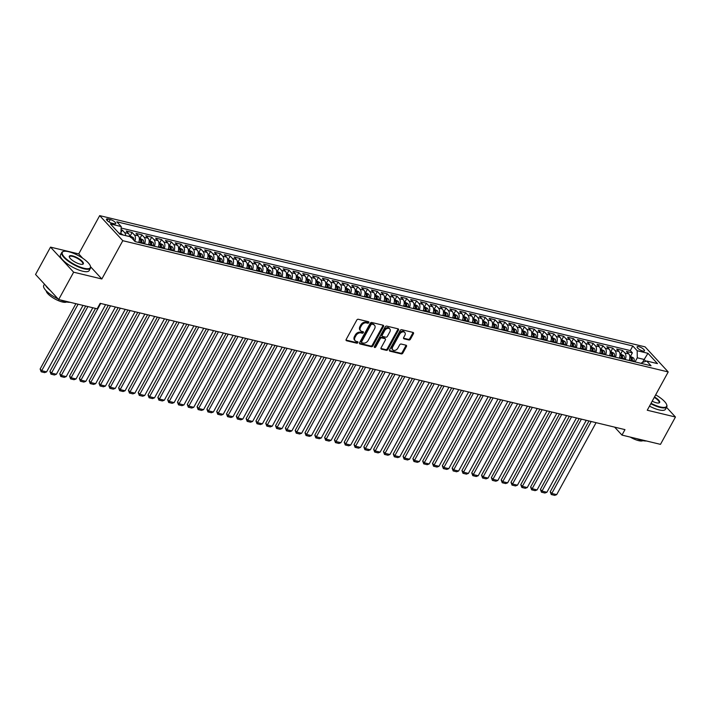 <?xml version="1.0" encoding="UTF-8"?>
<svg xmlns="http://www.w3.org/2000/svg" width="711" height="711" viewBox="0 0 711 711"><rect width="100%" height="100%" fill="white"/><g stroke="black" fill="none" stroke-linecap="round" stroke-linejoin="round"><path stroke-width="1.07" d="M368.805 322.643A0.898 0.64 137.3 0 0 368.547 321.728L358.317 319.266A1.28 0.915 137.3 0 0 356.762 320.11L346.186 339.431A1.28 0.915 137.3 0 0 346.559 340.738L356.789 343.2A0.898 0.64 137.3 0 0 357.615 341.698L356.291 341.378A4.106 2.915 137.3 0 1 355.153 340.729A4.106 2.915 137.3 0 1 355.091 337.201L355.971 335.592A4.106 2.915 137.3 0 1 360.93 332.899L362.255 333.21A0.898 0.64 137.3 0 0 363.081 331.708L361.757 331.388A4.106 2.915 137.3 0 1 360.619 330.739A4.106 2.915 137.3 0 1 360.557 327.211L361.437 325.602A4.106 2.915 137.3 0 1 366.396 322.91L367.72 323.229A0.898 0.64 137.3 0 0 368.805 322.643M360.619 330.739L359.988 330.064A4.106 2.915 137.3 0 1 359.935 326.536L360.815 324.927A4.106 2.915 137.3 0 1 365.774 322.234L367.098 322.554A0.898 0.64 137.3 0 0 368.289 321.665M346.017 340.08L356.167 342.524A0.898 0.64 137.3 0 0 357.357 341.635M355.153 340.729L354.522 340.045A4.106 2.915 137.3 0 1 354.46 336.525L355.349 334.908A4.106 2.915 137.3 0 1 360.308 332.215L361.632 332.535A0.898 0.64 137.3 0 0 362.823 331.646M638.798 346.675A4.186 1.262 28.7 0 0 637.127 346.835A4.186 1.262 28.7 0 0 638.754 349.039A4.186 1.262 28.7 0 0 642.797 351.012A4.186 1.262 28.7 0 0 644.477 350.852A4.186 1.262 28.7 0 0 642.851 348.648A4.186 1.262 28.7 0 0 638.798 346.675M408.914 340.009A1.28 0.915 137.3 0 0 410.46 339.165L413.429 333.743A1.28 0.915 137.3 0 0 413.055 332.437L401.697 329.7A1.28 0.915 137.3 0 0 400.142 330.544L389.566 349.865A1.28 0.915 137.3 0 0 389.939 351.172L401.297 353.909A1.28 0.915 137.3 0 0 402.853 353.065L406.434 346.515A1.28 0.915 137.3 0 0 406.061 345.208L401.2 344.044A1.28 0.915 137.3 0 0 399.644 344.888L397.867 348.132A3.431 2.435 137.3 0 1 392.765 349.839A3.431 2.435 137.3 0 1 392.721 346.888L399.68 334.17A3.431 2.435 137.3 0 1 404.781 332.464A3.431 2.435 137.3 0 1 404.835 335.405L403.67 337.529A1.28 0.915 137.3 0 0 404.052 338.836L408.914 340.009L408.283 339.325A1.28 0.915 137.3 0 0 409.838 338.489L412.807 333.068A1.28 0.915 137.3 0 0 412.967 332.419M647.25 410.229L675.45 417.01L660.483 444.357L621.974 435.096L624.969 429.622L100.171 303.339L97.176 308.805L58.666 299.544L73.642 272.197L101.842 278.979L122.799 240.7L668.207 371.942L647.25 410.229M383.487 326.536A1.28 0.915 137.3 0 0 383.113 325.229L371.746 322.492A1.28 0.915 137.3 0 0 370.2 323.336L359.615 342.666A1.28 0.915 137.3 0 0 359.988 343.973L371.355 346.701A1.28 0.915 137.3 0 0 372.902 345.857L383.487 326.536L382.856 325.86A1.28 0.915 137.3 0 0 383.025 325.211M386.722 326.1L398.08 328.829A1.28 0.915 137.3 0 1 398.453 330.135L387.877 349.465A1.28 0.915 137.3 0 1 386.322 350.31L381.46 349.137A1.28 0.915 137.3 0 1 381.087 347.83L385.38 339.991A1.28 0.915 137.3 0 0 385.007 338.685L381.78 337.912A1.28 0.915 137.3 0 0 380.225 338.756L375.764 346.915A0.898 0.64 137.3 0 1 374.413 346.586L385.166 326.944A1.28 0.915 137.3 0 1 386.722 326.1M630.541 356.211L632.39 352.834L626.498 351.421L628.782 353.891L624.862 352.949A5.235 3.333 103.5 0 1 625.209 359.544M620.73 353.856L622.578 350.479L616.695 349.057L618.97 351.536L615.051 350.585A5.235 3.333 103.5 0 1 615.397 357.18M610.918 351.492L612.766 348.114L606.883 346.701L609.167 349.172L605.239 348.23A5.235 3.333 103.5 0 1 605.594 354.816M601.115 349.128L602.964 345.759L597.071 344.337L599.355 346.808L595.427 345.866A5.235 3.333 103.5 0 1 595.782 352.46M591.303 346.772L593.152 343.395L587.268 341.982L589.543 344.453L585.624 343.511A5.235 3.333 103.5 0 1 585.971 350.096M581.491 344.408L583.34 341.031L577.456 339.618L579.732 342.089L575.812 341.147A5.235 3.333 103.5 0 1 576.159 347.741M571.68 342.053L573.528 338.676L567.645 337.254L569.929 339.734L566 338.783A5.235 3.333 103.5 0 1 566.356 345.377M561.877 339.689L563.725 336.312L557.833 334.899L560.117 337.37L556.198 336.427A5.235 3.333 103.5 0 1 556.544 343.013M552.065 337.325L553.913 333.957L548.03 332.535L550.305 335.005L546.386 334.063A5.235 3.333 103.5 0 1 546.732 340.658M542.253 334.97L544.102 331.593L538.218 330.18L540.502 332.65L536.574 331.708A5.235 3.333 103.5 0 1 536.929 338.294M532.441 332.606L534.29 329.229L528.406 327.815L530.69 330.286L526.762 329.344A5.235 3.333 103.5 0 1 527.118 335.939M522.638 330.251L524.487 326.873L518.595 325.451L520.879 327.931L516.959 326.98A5.235 3.333 103.5 0 1 517.306 333.575M512.827 327.887L514.675 324.509L508.792 323.096L511.067 325.567L507.147 324.625A5.235 3.333 103.5 0 1 507.494 331.21M503.015 325.522L504.863 322.154L498.98 320.732L501.264 323.203L497.336 322.261A5.235 3.333 103.5 0 1 497.691 328.855M493.212 323.167L495.052 319.79L489.168 318.377L491.452 320.848L487.524 319.906A5.235 3.333 103.5 0 1 487.879 326.491M483.4 320.803L485.249 317.426L479.356 316.013L481.64 318.484L477.721 317.541A5.235 3.333 103.5 0 1 478.068 324.136M473.588 318.448L475.437 315.071L469.553 313.649L471.828 316.128L467.909 315.177A5.235 3.333 103.5 0 1 468.256 321.772M463.776 316.084L465.625 312.707L459.741 311.294L462.026 313.764L458.097 312.822A5.235 3.333 103.5 0 1 458.453 319.408M453.974 313.72L455.822 310.351L449.93 308.93L452.214 311.4L448.286 310.458A5.235 3.333 103.5 0 1 448.641 317.053M444.162 311.365L446.01 307.987L440.127 306.574L442.402 309.045L438.483 308.103A5.235 3.333 103.5 0 1 438.829 314.689M434.35 309.001L436.199 305.623L430.315 304.21L432.59 306.681L428.671 305.739A5.235 3.333 103.5 0 1 429.017 312.333M424.538 306.645L426.387 303.268L420.503 301.846L422.787 304.326L418.859 303.375A5.235 3.333 103.5 0 1 419.214 309.969M414.735 304.281L416.584 300.904L410.691 299.491L412.975 301.962L409.056 301.02A5.235 3.333 103.5 0 1 409.403 307.605M404.923 301.917L406.772 298.549L400.888 297.127L403.164 299.598L399.244 298.656A5.235 3.333 103.5 0 1 399.591 305.25M395.112 299.562L396.96 296.185L391.077 294.772L393.361 297.242L389.432 296.3A5.235 3.333 103.5 0 1 389.788 302.886M385.3 297.198L387.148 293.821L381.265 292.408L383.549 294.878L379.621 293.936A5.235 3.333 103.5 0 1 379.976 300.531M375.497 294.843L377.345 291.466L371.453 290.044L373.737 292.523L369.818 291.572A5.235 3.333 103.5 0 1 370.164 298.167M365.685 292.479L367.534 289.101L361.65 287.688L363.925 290.159L360.006 289.217A5.235 3.333 103.5 0 1 360.353 295.803M355.873 290.115L357.722 286.746L351.838 285.324L354.122 287.795L350.194 286.853A5.235 3.333 103.5 0 1 350.55 293.447M346.07 287.759L347.91 284.382L342.027 282.969L344.311 285.44L340.382 284.498A5.235 3.333 103.5 0 1 340.738 291.083M336.259 285.395L338.107 282.018L332.215 280.605L334.499 283.076L330.579 282.134A5.235 3.333 103.5 0 1 330.926 288.728M326.447 283.04L328.295 279.663L322.412 278.241L324.687 280.721L320.768 279.77A5.235 3.333 103.5 0 1 321.114 286.364M316.635 280.676L318.484 277.299L312.6 275.886L314.884 278.356L310.956 277.414A5.235 3.333 103.5 0 1 311.311 284M306.832 278.312L308.681 274.944L302.788 273.522L305.072 275.992L301.144 275.05A5.235 3.333 103.5 0 1 301.5 281.645M297.02 275.957L298.869 272.58L292.985 271.167L295.261 273.637L291.341 272.695A5.235 3.333 103.5 0 1 291.688 279.281M287.208 273.593L289.057 270.216L283.174 268.802L285.449 271.273L281.529 270.331A5.235 3.333 103.5 0 1 281.876 276.926M277.397 271.238L279.245 267.86L273.362 266.438L275.646 268.918L271.718 267.967A5.235 3.333 103.5 0 1 272.073 274.562M267.594 268.874L269.442 265.496L263.55 264.083L265.834 266.554L261.915 265.612A5.235 3.333 103.5 0 1 262.261 272.197M257.782 266.509L259.631 263.141L253.747 261.719L256.022 264.19L252.103 263.248A5.235 3.333 103.5 0 1 252.449 269.842M247.97 264.154L249.819 260.777L243.935 259.364L246.219 261.835L242.291 260.893A5.235 3.333 103.5 0 1 242.647 267.478M238.158 261.79L240.007 258.413L234.123 257L236.407 259.471L232.479 258.528A5.235 3.333 103.5 0 1 232.835 265.123M228.355 259.435L230.204 256.058L224.312 254.636L226.596 257.115L222.676 256.164A5.235 3.333 103.5 0 1 223.023 262.759M218.544 257.071L220.392 253.694L214.509 252.281L216.784 254.751L212.865 253.809A5.235 3.333 103.5 0 1 213.211 260.395M208.732 254.707L210.58 251.339L204.697 249.917L206.981 252.387L203.053 251.445A5.235 3.333 103.5 0 1 203.408 258.04M198.929 252.352L200.769 248.974L194.885 247.561L197.169 250.032L193.241 249.09A5.235 3.333 103.5 0 1 193.596 255.676M189.117 249.988L190.966 246.61L185.073 245.197L187.357 247.668L183.438 246.726A5.235 3.333 103.5 0 1 183.785 253.32M179.305 247.632L181.154 244.255L175.27 242.833L177.546 245.313L173.626 244.362A5.235 3.333 103.5 0 1 173.973 250.956M169.494 245.268L171.342 241.891L165.459 240.478L167.743 242.949L163.814 242.007A5.235 3.333 103.5 0 1 164.17 248.592M159.691 242.904L161.539 239.536L155.647 238.114L157.931 240.585L154.003 239.643A5.235 3.333 103.5 0 1 154.358 246.237M149.879 240.549L151.727 237.172L145.844 235.759L148.119 238.229L144.2 237.287A5.235 3.333 103.5 0 1 144.546 243.873M140.067 238.185L141.916 234.808L136.032 233.395L138.307 235.865L134.388 234.923A5.235 3.333 103.5 0 1 134.823 241.322M130.255 235.83L132.104 232.453L126.22 231.031L128.504 233.51A5.235 3.333 103.5 0 1 129.562 236.576M111.947 223.218L114.107 223.734A4.053 1.226 28.7 0 0 115.724 223.583A4.053 1.226 28.7 0 0 114.16 221.45A4.053 1.226 28.7 0 0 110.232 219.539L108.072 219.015A4.053 1.226 28.7 0 0 106.454 219.166A4.053 1.226 28.7 0 0 108.028 221.308A4.053 1.226 28.7 0 0 111.947 223.218M122.799 240.7L99.682 215.629L645.09 346.87L668.207 371.942M632.39 352.834L630.293 350.567L632.808 345.973L116.835 221.805L121.208 226.551L120.852 234.479M632.808 345.973L637.18 350.719L647.97 353.314L657.471 363.614L646.681 361.019L651.054 365.756L135.081 241.598L130.708 236.852L119.919 234.257L110.418 223.956L121.208 226.551M121.288 231.937L122.301 230.088L124.576 232.559A5.235 3.333 103.5 0 1 125.643 235.634M132.104 232.453L134.388 234.923M141.916 234.808L144.2 237.287M151.727 237.172L154.003 239.643M161.539 239.536L163.814 242.007M171.342 241.891L173.626 244.362M181.154 244.255L183.438 246.726M190.966 246.61L193.241 249.09M200.769 248.974L203.053 251.445M210.58 251.339L212.865 253.809M220.392 253.694L222.676 256.164M230.204 256.058L232.479 258.528M240.007 258.413L242.291 260.893M249.819 260.777L252.103 263.248M259.631 263.141L261.915 265.612M269.442 265.496L271.718 267.967M279.245 267.86L281.529 270.331M289.057 270.216L291.341 272.695M298.869 272.58L301.144 275.05M308.681 274.944L310.956 277.414M318.484 277.299L320.768 279.77M328.295 279.663L330.579 282.134M338.107 282.018L340.382 284.498M347.91 284.382L350.194 286.853M357.722 286.746L360.006 289.217M367.534 289.101L369.818 291.572M377.345 291.466L379.621 293.936M387.148 293.821L389.432 296.3M396.96 296.185L399.244 298.656M406.772 298.549L409.056 301.02M416.584 300.904L418.859 303.375M426.387 303.268L428.671 305.739M436.199 305.623L438.483 308.103M446.01 307.987L448.286 310.458M455.822 310.351L458.097 312.822M465.625 312.707L467.909 315.177M475.437 315.071L477.721 317.541M485.249 317.426L487.524 319.906M495.052 319.79L497.336 322.261M504.863 322.154L507.147 324.625M514.675 324.509L516.959 326.98M524.487 326.873L526.762 329.344M534.29 329.229L536.574 331.708M544.102 331.593L546.386 334.063M553.913 333.957L556.198 336.427M563.725 336.312L566 338.783M573.528 338.676L575.812 341.147M583.34 341.031L585.624 343.511M593.152 343.395L595.427 345.866M602.964 345.759L605.239 348.23M612.766 348.114L615.051 350.585M622.578 350.479L624.862 352.949M630.293 350.567L121.226 228.062M122.301 230.088L121.252 229.84M642.522 362.432L644.157 359.455L637.287 357.802L635.039 361.908M121.314 233.635L118.781 233.03M82.716 258.244L78.725 253.907L50.517 247.126L73.642 272.197M50.517 247.126L35.55 274.464L58.666 299.544M675.45 417.01L666.536 407.341M78.725 253.907L99.682 215.629M614.642 427.142L621.974 435.096M645.855 361.295L644.157 359.455L647.97 353.314M641.375 363.428L641.784 362.681L646.681 361.019M138.663 242.46A5.235 3.333 -76.5 0 0 138.307 235.865M148.475 244.815A5.235 3.333 -76.5 0 0 148.119 238.229M158.277 247.179A5.235 3.333 -76.5 0 0 157.931 240.585M168.089 249.543A5.235 3.333 -76.5 0 0 167.743 242.949M177.901 251.898A5.235 3.333 -76.5 0 0 177.546 245.313M187.713 254.262A5.235 3.333 -76.5 0 0 187.357 247.668M197.516 256.618A5.235 3.333 -76.5 0 0 197.169 250.032M207.328 258.982A5.235 3.333 -76.5 0 0 206.981 252.387M217.139 261.346A5.235 3.333 -76.5 0 0 216.784 254.751M226.951 263.701A5.235 3.333 -76.5 0 0 226.596 257.115M236.754 266.065A5.235 3.333 -76.5 0 0 236.407 259.471M246.566 268.42A5.235 3.333 -76.5 0 0 246.219 261.835M256.378 270.784A5.235 3.333 -76.5 0 0 256.022 264.19M266.19 273.148A5.235 3.333 -76.5 0 0 265.834 266.554M275.992 275.504A5.235 3.333 -76.5 0 0 275.646 268.918M285.804 277.868A5.235 3.333 -76.5 0 0 285.449 271.273M295.616 280.223A5.235 3.333 -76.5 0 0 295.261 273.637M305.419 282.587A5.235 3.333 -76.5 0 0 305.072 275.992M315.231 284.951A5.235 3.333 -76.5 0 0 314.884 278.356M325.043 287.306A5.235 3.333 -76.5 0 0 324.687 280.721M334.854 289.67A5.235 3.333 -76.5 0 0 334.499 283.076M344.657 292.025A5.235 3.333 -76.5 0 0 344.311 285.44M354.469 294.39A5.235 3.333 -76.5 0 0 354.122 287.795M364.281 296.754A5.235 3.333 -76.5 0 0 363.925 290.159M374.093 299.109A5.235 3.333 -76.5 0 0 373.737 292.523M383.896 301.473A5.235 3.333 -76.5 0 0 383.549 294.878M393.707 303.828A5.235 3.333 -76.5 0 0 393.361 297.242M403.519 306.192A5.235 3.333 -76.5 0 0 403.164 299.598M413.331 308.556A5.235 3.333 -76.5 0 0 412.975 301.962M423.134 310.911A5.235 3.333 -76.5 0 0 422.787 304.326M432.946 313.275A5.235 3.333 -76.5 0 0 432.59 306.681M442.757 315.631A5.235 3.333 -76.5 0 0 442.402 309.045M452.56 317.995A5.235 3.333 -76.5 0 0 452.214 311.4M462.372 320.359A5.235 3.333 -76.5 0 0 462.026 313.764M472.184 322.714A5.235 3.333 -76.5 0 0 471.828 316.128M481.996 325.078A5.235 3.333 -76.5 0 0 481.64 318.484M491.799 327.433A5.235 3.333 -76.5 0 0 491.452 320.848M501.611 329.797A5.235 3.333 -76.5 0 0 501.264 323.203M511.422 332.161A5.235 3.333 -76.5 0 0 511.067 325.567M521.234 334.517A5.235 3.333 -76.5 0 0 520.879 327.931M531.037 336.881A5.235 3.333 -76.5 0 0 530.69 330.286M540.849 339.236A5.235 3.333 -76.5 0 0 540.502 332.65M550.661 341.6A5.235 3.333 -76.5 0 0 550.305 335.005M560.472 343.964A5.235 3.333 -76.5 0 0 560.117 337.37M570.275 346.319A5.235 3.333 -76.5 0 0 569.929 339.734M580.087 348.683A5.235 3.333 -76.5 0 0 579.732 342.089M589.899 351.038A5.235 3.333 -76.5 0 0 589.543 344.453M599.702 353.403A5.235 3.333 -76.5 0 0 599.355 346.808M609.514 355.767A5.235 3.333 -76.5 0 0 609.167 349.172M619.325 358.122A5.235 3.333 -76.5 0 0 618.97 351.536M629.137 360.486A5.235 3.333 -76.5 0 0 628.782 353.891M637.287 357.802L637.18 350.719M101.842 278.979L90.626 266.821M359.455 343.315L370.733 346.026A1.28 0.915 137.3 0 0 372.28 345.182L382.856 325.86M371.986 324.252A0.898 0.64 137.3 0 0 370.902 324.847L361.615 341.804A0.898 0.64 137.3 0 0 361.872 342.72L363.268 343.058A4.106 2.915 137.3 0 0 368.236 340.365L374.581 328.766A4.106 2.915 137.3 0 0 374.519 325.238A4.106 2.915 137.3 0 0 373.382 324.589L371.355 323.576A0.898 0.64 137.3 0 0 370.271 324.163L370.902 324.847M361.623 342.578L361.001 341.902A0.898 0.64 137.3 0 1 360.984 341.129L370.271 324.163M374.519 325.238L373.897 324.563A4.106 2.915 137.3 0 0 372.76 323.914L373.382 324.589M371.355 323.576L372.76 323.914M380.927 348.479L385.7 349.625A1.28 0.915 137.3 0 0 387.255 348.79L397.831 329.46A1.28 0.915 137.3 0 0 398 328.811M385.362 338.889L384.74 338.214A1.28 0.915 137.3 0 0 384.375 338.009L381.158 337.236A1.28 0.915 137.3 0 0 379.603 338.072L375.132 346.239L375.764 346.915M374.315 346.835A0.898 0.64 137.3 0 0 375.132 346.239M389.832 331.859A3.431 2.435 137.3 0 0 389.779 328.909A3.431 2.435 137.3 0 0 384.678 330.624L382.225 335.103A1.28 0.915 137.3 0 0 382.598 336.41L385.824 337.183A1.28 0.915 137.3 0 0 387.379 336.339L389.832 331.859M389.779 328.909L389.157 328.233A3.431 2.435 137.3 0 0 384.056 329.94L384.678 330.624M382.242 336.205L381.62 335.53A1.28 0.915 137.3 0 1 381.603 334.428L384.056 329.94M403.51 338.178L408.283 339.325M404.781 332.464L404.159 331.779A3.431 2.435 137.3 0 0 399.058 333.495L399.68 334.17M392.765 349.839L392.143 349.163A3.431 2.435 137.3 0 1 392.09 346.213L399.058 333.495M389.397 350.514L400.675 353.234A1.28 0.915 137.3 0 0 402.222 352.389L405.812 345.839A1.28 0.915 137.3 0 0 405.972 345.19M75.899 303.686L40.127 369.018L41.691 370.707L78.094 304.219M83 305.392L46.597 371.889L44.615 372.626L41.185 371.8L40.127 369.018M123.163 235.039L121.279 233.697M41.185 371.8L41.691 370.707L46.597 371.889M68.709 251.73A15.962 4.826 28.7 0 0 63.786 251.383A15.962 4.826 28.7 0 0 66.71 259.319A15.962 4.826 28.7 0 0 83.951 268.26A15.962 4.826 28.7 0 0 90.341 265.923A15.962 4.826 28.7 0 0 68.709 251.73M90.413 266.154A16.353 4.941 -151.3 0 1 90.51 266.394A16.353 4.941 -151.3 0 1 90.493 268.171A16.353 4.941 -151.3 0 1 83.96 268.794A16.353 4.941 -151.3 0 1 68.14 261.079A16.353 4.941 -151.3 0 1 61.804 252.467A16.353 4.941 -151.3 0 1 63.297 251.498A16.353 4.941 -151.3 0 1 63.555 251.445M72.522 255.862A7.981 2.409 -151.3 0 1 81.143 260.333A7.981 2.409 -151.3 0 1 82.6 264.296A7.981 2.409 -151.3 0 1 80.139 264.128A7.981 2.409 -151.3 0 1 69.323 257.026A7.981 2.409 -151.3 0 1 72.522 255.862M82.334 264.341A7.59 2.293 28.7 0 0 82.805 263.968A7.59 2.293 28.7 0 0 79.872 259.968A7.59 2.293 28.7 0 0 72.531 256.387A7.59 2.293 28.7 0 0 69.491 256.68A7.59 2.293 28.7 0 0 69.429 257.275M70.131 302.299A16.353 4.941 -151.3 0 1 65.874 301.828A16.353 4.941 -151.3 0 1 60.319 299.935M58.115 298.931A16.353 4.941 -151.3 0 1 43.727 285.502L44.464 284.142M50.143 290.292A16.353 4.941 -151.3 0 1 45.548 285.307M66.567 301.979A11.776 3.555 -151.3 0 1 62.31 301.971A11.776 3.555 -151.3 0 1 51.699 296.976A11.776 3.555 -151.3 0 1 46.224 290.843M90.493 268.171L89.177 270.58A16.353 4.941 -151.3 0 1 82.645 271.202A16.353 4.941 -151.3 0 1 66.816 263.488A16.353 4.941 -151.3 0 1 60.488 254.876L61.804 252.467M651.045 403.297A15.962 4.826 28.7 0 0 660.261 406.941A15.962 4.826 28.7 0 0 666.642 404.603A15.962 4.826 28.7 0 0 655.666 394.845M666.722 404.835A16.353 4.941 -151.3 0 1 666.811 405.074A16.353 4.941 -151.3 0 1 666.802 406.852A16.353 4.941 -151.3 0 1 660.27 407.474A16.353 4.941 -151.3 0 1 650.805 403.724M654.511 396.96A7.981 2.409 -151.3 0 1 658.901 402.977A7.981 2.409 -151.3 0 1 656.449 402.808A7.981 2.409 -151.3 0 1 652.2 401.173M658.644 403.021A7.59 2.293 28.7 0 0 659.106 402.648A7.59 2.293 28.7 0 0 654.271 397.396M646.432 440.98A16.353 4.941 -151.3 0 1 642.184 440.509A16.353 4.941 -151.3 0 1 636.629 438.616M642.868 440.66A11.776 3.555 -151.3 0 1 638.62 440.651A11.776 3.555 -151.3 0 1 630.248 437.087M666.802 406.852L665.478 409.26A16.353 4.941 -151.3 0 1 658.946 409.883A16.353 4.941 -151.3 0 1 649.49 406.132M85.711 306.05L49.939 371.373L51.503 373.071L87.906 306.574M129.464 235.634L133.259 237.607A3.466 2.204 103.5 0 1 133.908 240.327M92.812 307.756L56.409 374.253L54.427 374.99L50.988 374.164L49.939 371.373M131.926 238.176A3.466 2.204 -76.5 0 0 131.793 237.794L130.62 237.518M50.988 374.164L51.503 373.071L56.409 374.253M95.514 308.405L59.751 373.737L61.315 375.435L100.713 303.464M139.276 237.998L143.071 239.963A3.466 2.204 103.5 0 1 143.649 243.135L143.542 243.633M105.619 304.646L66.221 376.608L64.23 377.345L60.799 376.519L59.751 373.737M141.685 243.189L141.782 242.682A3.466 2.204 -76.5 0 0 141.605 240.158L140.423 239.874A3.466 2.204 103.5 0 1 140.6 242.398L140.502 242.904M141.605 240.158L140.742 241.731A1.769 1.12 103.5 0 1 140.707 242.531L140.627 242.931M60.799 376.519L61.315 375.435L66.221 376.608M108.321 305.295L69.562 376.101L71.118 377.79L110.525 305.828M149.088 240.354L152.883 242.327A3.466 2.204 103.5 0 1 153.452 245.491L153.354 245.997M115.422 307.01L76.024 378.972L74.042 379.71L70.611 378.883L69.562 376.101M151.487 245.544L151.594 245.046A3.466 2.204 -76.5 0 0 151.407 242.522L150.234 242.238A3.466 2.204 103.5 0 1 150.412 244.762L150.314 245.259M151.407 242.522L150.554 244.095A1.769 1.12 103.5 0 1 150.519 244.895L150.439 245.295M70.611 378.883L71.118 377.79L76.024 378.972M118.133 307.659L79.365 378.456L80.93 380.154L120.328 308.192M158.9 242.718L162.686 244.682A3.466 2.204 103.5 0 1 163.263 247.855L163.166 248.352M125.234 309.365L85.835 381.336L83.854 382.074L80.423 381.247L79.365 378.456M161.299 247.908L161.397 247.401A3.466 2.204 -76.5 0 0 161.219 244.877L160.046 244.593A3.466 2.204 103.5 0 1 160.224 247.117L160.126 247.624M161.219 244.877L160.357 246.45A1.769 1.12 103.5 0 1 160.322 247.259L160.251 247.65M80.423 381.247L80.93 380.154L85.835 381.336M127.936 310.023L89.177 380.82L90.741 382.509L130.14 310.547M168.703 245.082L172.497 247.046A3.466 2.204 103.5 0 1 173.075 250.21L172.977 250.716M135.046 311.729L95.647 383.691L93.665 384.429L90.226 383.602L89.177 380.82M171.111 250.263L171.209 249.765A3.466 2.204 -76.5 0 0 171.031 247.241L169.849 246.957A3.466 2.204 103.5 0 1 170.036 249.481L169.929 249.988M171.031 247.241L170.169 248.814A1.769 1.12 103.5 0 1 170.133 249.614L170.053 250.014M90.226 383.602L90.741 382.509L95.647 383.691M137.747 312.378L98.989 383.176L100.553 384.873L139.951 312.911M178.514 247.437L182.309 249.41A3.466 2.204 103.5 0 1 182.887 252.574L182.78 253.08M144.857 314.093L105.459 386.055L103.468 386.793L100.038 385.966L98.989 383.176M180.923 252.627L181.021 252.121A3.466 2.204 -76.5 0 0 180.843 249.597L179.661 249.321A3.466 2.204 103.5 0 1 179.839 251.845L179.741 252.343M180.843 249.597L179.981 251.179A1.769 1.12 103.5 0 1 179.945 251.978L179.865 252.369M100.038 385.966L100.553 384.873L105.459 386.055M147.559 314.742L108.801 385.54L110.356 387.237L149.754 315.266M188.326 249.801L192.121 251.765A3.466 2.204 103.5 0 1 192.69 254.938L192.592 255.436M154.66 316.448L115.262 388.41L113.28 389.148L109.85 388.322L108.801 385.54M190.726 254.991L190.832 254.485A3.466 2.204 -76.5 0 0 190.646 251.961L189.473 251.676A3.466 2.204 103.5 0 1 189.65 254.2L189.553 254.707M190.646 251.961L189.784 253.534A1.769 1.12 103.5 0 1 189.757 254.334L189.677 254.734M109.85 388.322L110.356 387.237L115.262 388.41M157.371 317.097L118.604 387.904L120.168 389.592L159.566 317.63M198.129 252.156L201.924 254.129A3.466 2.204 103.5 0 1 202.502 257.293L202.404 257.8M164.472 318.812L125.074 390.774L123.092 391.512L119.661 390.686L118.604 387.904M200.538 257.346L200.635 256.849A3.466 2.204 -76.5 0 0 200.458 254.325L199.284 254.04A3.466 2.204 103.5 0 1 199.462 256.564L199.364 257.062M200.458 254.325L199.595 255.898A1.769 1.12 103.5 0 1 199.56 256.698L199.48 257.098M119.661 390.686L120.168 389.592L125.074 390.774M167.174 319.461L128.415 390.259L129.98 391.957L169.378 319.994M207.941 254.52L211.736 256.484A3.466 2.204 103.5 0 1 212.313 259.657L212.216 260.155M174.284 321.168L134.886 393.139L132.904 393.876L129.464 393.05L128.415 390.259M210.349 259.711L210.447 259.204A3.466 2.204 -76.5 0 0 210.269 256.68L209.087 256.395A3.466 2.204 103.5 0 1 209.274 258.92L209.167 259.426M210.269 256.68L209.407 258.253A1.769 1.12 103.5 0 1 209.372 259.062L209.292 259.453M129.464 393.05L129.98 391.957L134.886 393.139M176.986 321.825L138.227 392.623L139.791 394.312L179.19 322.35M217.753 256.884L221.548 258.848A3.466 2.204 103.5 0 1 222.116 262.012L222.019 262.519M184.096 323.532L144.689 395.494L142.707 396.231L139.276 395.405L138.227 392.623M220.161 262.066L220.259 261.568A3.466 2.204 -76.5 0 0 220.081 259.044L218.899 258.76A3.466 2.204 103.5 0 1 219.077 261.284L218.979 261.79M220.081 259.044L219.219 260.617A1.769 1.12 103.5 0 1 219.184 261.417L219.104 261.817M139.276 395.405L139.791 394.312L144.689 395.494M186.797 324.18L148.039 394.978L149.594 396.676L188.993 324.714M227.564 259.239L231.359 261.213A3.466 2.204 103.5 0 1 231.928 264.376L231.83 264.883M193.899 325.896L154.5 397.858L152.518 398.595L149.088 397.769L148.039 394.978M229.964 264.43L230.071 263.923A3.466 2.204 -76.5 0 0 229.884 261.399L228.711 261.124A3.466 2.204 103.5 0 1 228.889 263.648L228.791 264.145M229.884 261.399L229.022 262.981A1.769 1.12 103.5 0 1 228.995 263.781L228.915 264.172M149.088 397.769L149.594 396.676L154.5 397.858M196.609 326.545L157.842 397.342L159.406 399.04L198.804 327.069M237.367 261.604L241.162 263.568A3.466 2.204 103.5 0 1 241.74 266.741L241.642 267.238M203.71 328.251L164.312 400.213L162.33 400.951L158.9 400.124L157.842 397.342M239.776 266.794L239.874 266.287A3.466 2.204 -76.5 0 0 239.696 263.763L238.523 263.479A3.466 2.204 103.5 0 1 238.7 266.003L238.603 266.509M239.696 263.763L238.834 265.336A1.769 1.12 103.5 0 1 238.798 266.136L238.718 266.536M158.9 400.124L159.406 399.04L164.312 400.213M206.412 328.9L167.654 399.706L169.218 401.395L208.616 329.433M247.179 263.959L250.974 265.932A3.466 2.204 103.5 0 1 251.552 269.096L251.445 269.602M213.522 330.615L174.124 402.577L172.142 403.315L168.703 402.488L167.654 399.706M249.588 269.149L249.685 268.651A3.466 2.204 -76.5 0 0 249.508 266.127L248.326 265.843A3.466 2.204 103.5 0 1 248.512 268.367L248.406 268.865M249.508 266.127L248.646 267.7A1.769 1.12 103.5 0 1 248.61 268.5L248.53 268.9M168.703 402.488L169.218 401.395L174.124 402.577M216.224 331.264L177.466 402.062L179.03 403.759L218.428 331.797M256.991 266.323L260.786 268.287A3.466 2.204 103.5 0 1 261.355 271.46L261.257 271.958M223.325 332.97L183.927 404.941L181.945 405.679L178.514 404.852L177.466 402.062M259.391 271.513L259.497 271.007A3.466 2.204 -76.5 0 0 259.319 268.482L258.137 268.198A3.466 2.204 103.5 0 1 258.315 270.722L258.217 271.229M259.319 268.482L258.457 270.056A1.769 1.12 103.5 0 1 258.422 270.864L258.342 271.255M178.514 404.852L179.03 403.759L183.927 404.941M226.036 333.628L187.269 404.426L188.833 406.114L228.231 334.152M266.803 268.687L270.598 270.651A3.466 2.204 103.5 0 1 271.167 273.815L271.069 274.322M233.137 335.334L193.739 407.296L191.757 408.034L188.326 407.207L187.269 404.426M269.202 273.868L269.3 273.371A3.466 2.204 -76.5 0 0 269.122 270.847L267.949 270.562A3.466 2.204 103.5 0 1 268.127 273.086L268.029 273.593M269.122 270.847L268.26 272.42A1.769 1.12 103.5 0 1 268.225 273.22L268.154 273.619M188.326 407.207L188.833 406.114L193.739 407.296M235.848 335.983L197.08 406.781L198.645 408.478L238.043 336.516M276.606 271.042L280.401 273.015A3.466 2.204 103.5 0 1 280.978 276.179L280.881 276.686M242.949 337.698L203.55 409.66L201.569 410.398L198.129 409.572L197.08 406.781M279.014 276.232L279.112 275.726A3.466 2.204 -76.5 0 0 278.934 273.202L277.761 272.926A3.466 2.204 103.5 0 1 277.939 275.45L277.841 275.948M278.934 273.202L278.072 274.784A1.769 1.12 103.5 0 1 278.037 275.584L277.957 275.975M198.129 409.572L198.645 408.478L203.55 409.66M245.65 338.347L206.892 409.145L208.456 410.842L247.855 338.871M286.417 273.406L290.212 275.37A3.466 2.204 103.5 0 1 290.79 278.543L290.683 279.041M252.76 340.054L213.362 412.016L211.371 412.753L207.941 411.927L206.892 409.145M288.826 278.596L288.924 278.09A3.466 2.204 -76.5 0 0 288.746 275.566L287.564 275.281A3.466 2.204 103.5 0 1 287.742 277.805L287.644 278.312M288.746 275.566L287.884 277.139A1.769 1.12 103.5 0 1 287.848 277.939L287.768 278.339M207.941 411.927L208.456 410.842L213.362 412.016M255.462 340.702L216.704 411.509L218.259 413.198L257.666 341.236M296.229 275.761L300.024 277.734A3.466 2.204 103.5 0 1 300.593 280.898L300.495 281.405M262.563 342.418L223.165 414.38L221.183 415.117L217.753 414.291L216.704 411.509M298.629 280.952L298.736 280.454A3.466 2.204 -76.5 0 0 298.549 277.93L297.376 277.645A3.466 2.204 103.5 0 1 297.554 280.17L297.456 280.667M298.549 277.93L297.696 279.503A1.769 1.12 103.5 0 1 297.66 280.303L297.58 280.703M217.753 414.291L218.259 413.198L223.165 414.38M265.274 343.066L226.507 413.864L228.071 415.562L267.469 343.6M306.041 278.125L309.827 280.09A3.466 2.204 103.5 0 1 310.405 283.262L310.307 283.76M272.375 344.773L232.977 416.744L230.995 417.481L227.564 416.655L226.507 413.864M308.441 283.316L308.538 282.809A3.466 2.204 -76.5 0 0 308.361 280.285L307.188 280.001A3.466 2.204 103.5 0 1 307.365 282.525L307.268 283.031M308.361 280.285L307.499 281.858A1.769 1.12 103.5 0 1 307.463 282.667L307.392 283.058M227.564 416.655L228.071 415.562L232.977 416.744M275.077 345.43L236.319 416.228L237.883 417.917L277.281 345.955M315.844 280.49L319.639 282.454A3.466 2.204 103.5 0 1 320.217 285.618L320.119 286.124M282.187 347.137L242.789 419.099L240.807 419.837L237.367 419.01L236.319 416.228M318.252 285.671L318.35 285.173A3.466 2.204 -76.5 0 0 318.173 282.649L316.99 282.365A3.466 2.204 103.5 0 1 317.177 284.889L317.07 285.395M318.173 282.649L317.31 284.222A1.769 1.12 103.5 0 1 317.275 285.022L317.195 285.422M237.367 419.01L237.883 417.917L242.789 419.099M284.889 347.786L246.13 418.583L247.695 420.281L287.093 348.319M325.656 282.845L329.451 284.818A3.466 2.204 103.5 0 1 330.028 287.982L329.922 288.488M291.999 349.501L252.601 421.463L250.61 422.201L247.179 421.374L246.13 418.583M328.064 288.035L328.162 287.528A3.466 2.204 -76.5 0 0 327.984 285.004L326.802 284.729A3.466 2.204 103.5 0 1 326.98 287.253L326.882 287.751M327.984 285.004L327.122 286.586A1.769 1.12 103.5 0 1 327.087 287.386L327.007 287.777M247.179 421.374L247.695 420.281L252.601 421.463M294.701 350.15L255.942 420.948L257.498 422.645L296.896 350.674M335.468 285.209L339.263 287.173A3.466 2.204 103.5 0 1 339.831 290.346L339.734 290.843M301.802 351.856L262.403 423.818L260.422 424.556L256.991 423.729L255.942 420.948M337.867 290.399L337.974 289.892A3.466 2.204 -76.5 0 0 337.787 287.368L336.614 287.084A3.466 2.204 103.5 0 1 336.792 289.608L336.694 290.115M337.787 287.368L336.925 288.942A1.769 1.12 103.5 0 1 336.898 289.741L336.818 290.141M256.991 423.729L257.498 422.645L262.403 423.818M304.512 352.505L265.745 423.312L267.309 425L306.708 353.038M345.27 287.564L349.065 289.537A3.466 2.204 103.5 0 1 349.643 292.701L349.545 293.208M311.614 354.22L272.215 426.182L270.233 426.92L266.803 426.093L265.745 423.312M347.679 292.754L347.777 292.257A3.466 2.204 -76.5 0 0 347.599 289.733L346.426 289.448A3.466 2.204 103.5 0 1 346.604 291.972L346.506 292.47M347.599 289.733L346.737 291.306A1.769 1.12 103.5 0 1 346.701 292.105L346.621 292.505M266.803 426.093L267.309 425L272.215 426.182M314.315 354.869L275.557 425.667L277.121 427.364L316.519 355.402M355.082 289.928L358.877 291.892A3.466 2.204 103.5 0 1 359.455 295.065L359.357 295.563M321.425 356.575L282.027 428.546L280.045 429.284L276.606 428.457L275.557 425.667M357.491 295.118L357.589 294.612A3.466 2.204 -76.5 0 0 357.411 292.088L356.229 291.803A3.466 2.204 103.5 0 1 356.415 294.327L356.309 294.834M357.411 292.088L356.549 293.661A1.769 1.12 103.5 0 1 356.513 294.47L356.433 294.861M276.606 428.457L277.121 427.364L282.027 428.546M324.127 357.233L285.369 428.031L286.933 429.72L326.331 357.757M364.894 292.292L368.689 294.256A3.466 2.204 103.5 0 1 369.258 297.42L369.16 297.927M331.237 358.939L291.83 430.902L289.848 431.639L286.417 430.813L285.369 428.031M367.303 297.474L367.4 296.976A3.466 2.204 -76.5 0 0 367.223 294.452L366.041 294.167A3.466 2.204 103.5 0 1 366.218 296.691L366.121 297.198M367.223 294.452L366.361 296.025A1.769 1.12 103.5 0 1 366.325 296.825L366.245 297.225M286.417 430.813L286.933 429.72L291.83 430.902M333.939 359.588L295.181 430.386L296.736 432.084L336.134 360.122M374.706 294.647L378.501 296.62A3.466 2.204 103.5 0 1 379.07 299.784L378.972 300.282M341.04 361.304L301.642 433.266L299.66 434.003L296.229 433.177L295.181 430.386M377.106 299.838L377.212 299.331A3.466 2.204 -76.5 0 0 377.026 296.807L375.852 296.531A3.466 2.204 103.5 0 1 376.03 299.055L375.932 299.553M377.026 296.807L376.163 298.389A1.769 1.12 103.5 0 1 376.137 299.189L376.057 299.58M296.229 433.177L296.736 432.084L301.642 433.266M343.751 361.952L304.983 432.75L306.548 434.448L345.946 362.477M384.509 297.011L388.304 298.976A3.466 2.204 103.5 0 1 388.881 302.148L388.784 302.646M350.852 363.659L311.454 435.621L309.472 436.358L306.041 435.532L304.983 432.75M386.917 302.202L387.015 301.695A3.466 2.204 -76.5 0 0 386.837 299.171L385.664 298.887A3.466 2.204 103.5 0 1 385.842 301.411L385.744 301.917M386.837 299.171L385.975 300.744A1.769 1.12 103.5 0 1 385.94 301.544L385.86 301.944M306.041 435.532L306.548 434.448L311.454 435.621M353.554 364.308L314.795 435.114L316.359 436.803L355.758 364.841M394.321 299.367L398.116 301.34A3.466 2.204 103.5 0 1 398.693 304.504L398.587 305.01M360.664 366.023L321.265 437.985L319.283 438.723L315.844 437.896L314.795 435.114M396.729 304.557L396.827 304.059A3.466 2.204 -76.5 0 0 396.649 301.535L395.467 301.251A3.466 2.204 103.5 0 1 395.654 303.775L395.547 304.272M396.649 301.535L395.787 303.108A1.769 1.12 103.5 0 1 395.751 303.908L395.671 304.308M315.844 437.896L316.359 436.803L321.265 437.985M363.365 366.672L324.607 437.469L326.171 439.167L365.57 367.205M404.132 301.731L407.927 303.695A3.466 2.204 103.5 0 1 408.496 306.868L408.398 307.365M370.467 368.378L331.068 440.349L329.086 441.087L325.656 440.26L324.607 437.469M406.532 306.921L406.639 306.414A3.466 2.204 -76.5 0 0 406.461 303.89L405.279 303.606A3.466 2.204 103.5 0 1 405.457 306.13L405.359 306.637M406.461 303.89L405.599 305.463A1.769 1.12 103.5 0 1 405.563 306.272L405.483 306.663M325.656 440.26L326.171 439.167L331.068 440.349M373.177 369.036L334.41 439.833L335.974 441.522L375.372 369.56M413.944 304.095L417.739 306.059A3.466 2.204 103.5 0 1 418.308 309.223L418.21 309.729M380.278 370.742L340.88 442.704L338.898 443.442L335.468 442.615L334.41 439.833M416.344 309.276L416.442 308.778A3.466 2.204 -76.5 0 0 416.264 306.254L415.091 305.97A3.466 2.204 103.5 0 1 415.268 308.494L415.171 309.001M416.264 306.254L415.402 307.827A1.769 1.12 103.5 0 1 415.366 308.627L415.295 309.027M335.468 442.615L335.974 441.522L340.88 442.704M382.989 371.391L344.222 442.189L345.786 443.886L385.184 371.924M423.747 306.45L427.542 308.423A3.466 2.204 103.5 0 1 428.12 311.587L428.022 312.085M390.09 373.106L350.692 445.068L348.71 445.806L345.27 444.979L344.222 442.189M426.156 311.64L426.253 311.134A3.466 2.204 -76.5 0 0 426.076 308.61L424.902 308.334A3.466 2.204 103.5 0 1 425.08 310.858L424.982 311.356M426.076 308.61L425.214 310.192A1.769 1.12 103.5 0 1 425.178 310.991L425.098 311.382M345.27 444.979L345.786 443.886L350.692 445.068M392.792 373.755L354.034 444.553L355.598 446.25L394.996 374.279M433.559 308.814L437.354 310.778A3.466 2.204 103.5 0 1 437.932 313.951L437.825 314.449M399.902 375.461L360.504 447.423L358.513 448.161L355.082 447.335L354.034 444.553M435.967 314.004L436.065 313.498A3.466 2.204 -76.5 0 0 435.887 310.974L434.705 310.689A3.466 2.204 103.5 0 1 434.883 313.213L434.785 313.72M435.887 310.974L435.025 312.547A1.769 1.12 103.5 0 1 434.99 313.347L434.91 313.747M355.082 447.335L355.598 446.25L360.504 447.423M402.604 376.11L363.845 446.917L365.401 448.605L404.808 376.643M443.371 311.169L447.166 313.142A3.466 2.204 103.5 0 1 447.734 316.306L447.637 316.813M409.705 377.825L370.307 449.787L368.325 450.525L364.894 449.699L363.845 446.917M445.77 316.359L445.877 315.862A3.466 2.204 -76.5 0 0 445.69 313.338L444.517 313.053A3.466 2.204 103.5 0 1 444.695 315.577L444.597 316.075M445.69 313.338L444.837 314.911A1.769 1.12 103.5 0 1 444.802 315.711L444.722 316.111M364.894 449.699L365.401 448.605L370.307 449.787M412.416 378.474L373.648 449.272L375.212 450.97L414.611 379.007M453.183 313.533L456.969 315.497A3.466 2.204 103.5 0 1 457.546 318.67L457.449 319.168M419.517 380.181L380.118 452.152L378.136 452.889L374.706 452.063L373.648 449.272M455.582 318.724L455.68 318.217A3.466 2.204 -76.5 0 0 455.502 315.693L454.329 315.408A3.466 2.204 103.5 0 1 454.507 317.933L454.409 318.439M455.502 315.693L454.64 317.266A1.769 1.12 103.5 0 1 454.605 318.075L454.533 318.466M374.706 452.063L375.212 450.97L380.118 452.152M422.218 380.838L383.46 451.636L385.024 453.325L424.423 381.363M462.985 315.897L466.78 317.861A3.466 2.204 103.5 0 1 467.358 321.025L467.26 321.532M429.328 382.545L389.93 454.507L387.948 455.244L384.509 454.418L383.46 451.636M465.394 321.079L465.492 320.581A3.466 2.204 -76.5 0 0 465.314 318.057L464.132 317.773A3.466 2.204 103.5 0 1 464.319 320.297L464.212 320.803M465.314 318.057L464.452 319.63A1.769 1.12 103.5 0 1 464.416 320.43L464.336 320.83M384.509 454.418L385.024 453.325L389.93 454.507M432.03 383.193L393.272 453.991L394.836 455.689L434.234 383.727M472.797 318.252L476.592 320.226A3.466 2.204 103.5 0 1 477.17 323.389L477.063 323.887M439.14 384.909L399.742 456.871L397.751 457.608L394.321 456.782L393.272 453.991M475.206 323.443L475.303 322.936A3.466 2.204 -76.5 0 0 475.126 320.412L473.944 320.137A3.466 2.204 103.5 0 1 474.121 322.661L474.024 323.158M475.126 320.412L474.264 321.994A1.769 1.12 103.5 0 1 474.228 322.794L474.148 323.185M394.321 456.782L394.836 455.689L399.742 456.871M441.842 385.558L403.084 456.355L404.639 458.053L444.037 386.082M482.609 320.617L486.404 322.581A3.466 2.204 103.5 0 1 486.973 325.754L486.875 326.251M448.943 387.264L409.545 459.226L407.563 459.964L404.132 459.137L403.084 456.355M485.009 325.807L485.115 325.3A3.466 2.204 -76.5 0 0 484.929 322.776L483.756 322.492A3.466 2.204 103.5 0 1 483.933 325.016L483.836 325.522M484.929 322.776L484.067 324.349A1.769 1.12 103.5 0 1 484.04 325.149L483.96 325.549M404.132 459.137L404.639 458.053L409.545 459.226M451.654 387.913L412.887 458.719L414.451 460.408L453.849 388.446M492.412 322.972L496.207 324.945A3.466 2.204 103.5 0 1 496.785 328.109L496.687 328.615M458.755 389.628L419.357 461.59L417.375 462.328L413.944 461.501L412.887 458.719M494.82 328.162L494.918 327.664A3.466 2.204 -76.5 0 0 494.74 325.14L493.567 324.856A3.466 2.204 103.5 0 1 493.745 327.38L493.647 327.878M494.74 325.14L493.878 326.713A1.769 1.12 103.5 0 1 493.843 327.513L493.763 327.913M413.944 461.501L414.451 460.408L419.357 461.59M461.457 390.277L422.698 461.075L424.263 462.772L463.661 390.81M502.224 325.336L506.019 327.3A3.466 2.204 103.5 0 1 506.596 330.473L506.499 330.971M468.567 391.983L429.168 463.954L427.187 464.692L423.747 463.865L422.698 461.075M504.632 330.526L504.73 330.02A3.466 2.204 -76.5 0 0 504.552 327.495L503.37 327.211A3.466 2.204 103.5 0 1 503.557 329.735L503.45 330.242M504.552 327.495L503.69 329.069A1.769 1.12 103.5 0 1 503.655 329.877L503.575 330.268M423.747 463.865L424.263 462.772L429.168 463.954M471.269 392.641L432.51 463.439L434.074 465.127L473.473 393.165M512.036 327.7L515.831 329.664A3.466 2.204 103.5 0 1 516.399 332.828L516.302 333.335M478.379 394.347L438.971 466.309L436.989 467.047L433.559 466.22L432.51 463.439M514.444 332.881L514.542 332.384A3.466 2.204 -76.5 0 0 514.364 329.86L513.182 329.575A3.466 2.204 103.5 0 1 513.36 332.099L513.262 332.606M514.364 329.86L513.502 331.433A1.769 1.12 103.5 0 1 513.466 332.233L513.386 332.632M433.559 466.22L434.074 465.127L438.971 466.309M481.08 394.996L442.322 465.794L443.877 467.491L483.276 395.529M521.847 330.055L525.642 332.028A3.466 2.204 103.5 0 1 526.211 335.192L526.113 335.69M488.181 396.711L448.783 468.673L446.801 469.411L443.371 468.585L442.322 465.794M524.247 335.245L524.354 334.739A3.466 2.204 -76.5 0 0 524.167 332.215L522.994 331.939A3.466 2.204 103.5 0 1 523.172 334.463L523.074 334.961M524.167 332.215L523.305 333.797A1.769 1.12 103.5 0 1 523.278 334.597L523.198 334.988M443.371 468.585L443.877 467.491L448.783 468.673M490.892 397.36L452.125 468.158L453.689 469.855L493.087 397.884M531.65 332.419L535.445 334.383A3.466 2.204 103.5 0 1 536.023 337.556L535.925 338.054M497.993 399.067L458.595 471.029L456.613 471.766L453.183 470.94L452.125 468.158M534.059 337.609L534.157 337.103A3.466 2.204 -76.5 0 0 533.979 334.579L532.806 334.294A3.466 2.204 103.5 0 1 532.983 336.818L532.886 337.325M533.979 334.579L533.117 336.152A1.769 1.12 103.5 0 1 533.081 336.952L533.001 337.352M453.183 470.94L453.689 469.855L458.595 471.029M500.695 399.715L461.937 470.522L463.501 472.211L502.899 400.249M541.462 334.774L545.257 336.747A3.466 2.204 103.5 0 1 545.835 339.911L545.728 340.418M507.805 401.431L468.407 473.393L466.425 474.13L462.985 473.304L461.937 470.522M543.871 339.965L543.968 339.467A3.466 2.204 -76.5 0 0 543.791 336.943L542.609 336.659A3.466 2.204 103.5 0 1 542.795 339.183L542.689 339.68M543.791 336.943L542.928 338.516A1.769 1.12 103.5 0 1 542.893 339.316L542.813 339.716M462.985 473.304L463.501 472.211L468.407 473.393M510.507 402.079L471.748 472.877L473.313 474.575L512.711 402.613M551.274 337.138L555.069 339.103A3.466 2.204 103.5 0 1 555.638 342.275L555.54 342.773M517.608 403.786L478.21 475.757L476.228 476.494L472.797 475.668L471.748 472.877M553.673 342.329L553.78 341.822A3.466 2.204 -76.5 0 0 553.602 339.298L552.42 339.014A3.466 2.204 103.5 0 1 552.598 341.538L552.5 342.044M553.602 339.298L552.74 340.871A1.769 1.12 103.5 0 1 552.705 341.68L552.625 342.071M472.797 475.668L473.313 474.575L478.21 475.757M520.319 404.443L481.551 475.241L483.116 476.93L522.514 404.968M561.086 339.502L564.881 341.467A3.466 2.204 103.5 0 1 565.449 344.631L565.352 345.137M527.42 406.15L488.022 478.112L486.04 478.85L482.609 478.023L481.551 475.241M563.485 344.684L563.583 344.186A3.466 2.204 -76.5 0 0 563.405 341.662L562.232 341.378A3.466 2.204 103.5 0 1 562.41 343.902L562.312 344.408M563.405 341.662L562.543 343.235A1.769 1.12 103.5 0 1 562.508 344.035L562.437 344.435M482.609 478.023L483.116 476.93L488.022 478.112M530.13 406.799L491.363 477.596L492.927 479.294L532.326 407.332M570.889 341.858L574.684 343.831A3.466 2.204 103.5 0 1 575.261 346.995L575.163 347.492M537.232 408.514L497.833 480.476L495.851 481.214L492.412 480.387L491.363 477.596M573.297 347.048L573.395 346.541A3.466 2.204 -76.5 0 0 573.217 344.017L572.044 343.742A3.466 2.204 103.5 0 1 572.222 346.266L572.124 346.764M573.217 344.017L572.355 345.599A1.769 1.12 103.5 0 1 572.319 346.399L572.239 346.79M492.412 480.387L492.927 479.294L497.833 480.476M539.933 409.163L501.175 479.961L502.739 481.658L542.138 409.687M580.7 344.222L584.495 346.186A3.466 2.204 103.5 0 1 585.073 349.35L584.966 349.856M547.043 410.869L507.645 482.831L505.654 483.569L502.224 482.742L501.175 479.961M583.109 349.412L583.207 348.905A3.466 2.204 -76.5 0 0 583.029 346.381L581.847 346.097A3.466 2.204 103.5 0 1 582.025 348.621L581.927 349.128M583.029 346.381L582.167 347.955A1.769 1.12 103.5 0 1 582.131 348.754L582.051 349.154M502.224 482.742L502.739 481.658L507.645 482.831M549.745 411.518L510.987 482.325L512.542 484.013L551.949 412.051M590.512 346.577L594.307 348.55A3.466 2.204 103.5 0 1 594.876 351.714L594.778 352.221M556.846 413.233L517.448 485.195L515.466 485.933L512.036 485.106L510.987 482.325M592.912 351.767L593.018 351.27A3.466 2.204 -76.5 0 0 592.832 348.745L591.659 348.461A3.466 2.204 103.5 0 1 591.836 350.985L591.739 351.483M592.832 348.745L591.979 350.319A1.769 1.12 103.5 0 1 591.943 351.118L591.863 351.518M512.036 485.106L512.542 484.013L517.448 485.195M559.557 413.882L520.79 484.68L522.354 486.377L561.752 414.415M600.324 348.941L604.11 350.905A3.466 2.204 103.5 0 1 604.688 354.078L604.59 354.576M566.658 415.588L527.26 487.559L525.278 488.297L521.847 487.47L520.79 484.68M602.724 354.131L602.821 353.625A3.466 2.204 -76.5 0 0 602.644 351.101L601.47 350.816A3.466 2.204 103.5 0 1 601.648 353.34L601.55 353.847M602.644 351.101L601.782 352.674A1.769 1.12 103.5 0 1 601.746 353.483L601.666 353.874M521.847 487.47L522.354 486.377L527.26 487.559M569.36 416.246L530.602 487.044L532.166 488.733L571.564 416.77M610.127 351.305L613.922 353.269A3.466 2.204 103.5 0 1 614.5 356.433L614.402 356.94M576.47 417.952L537.072 489.915L535.09 490.652L531.65 489.826L530.602 487.044M612.535 356.487L612.633 355.989A3.466 2.204 -76.5 0 0 612.455 353.465L611.273 353.18A3.466 2.204 103.5 0 1 611.46 355.704L611.353 356.211M612.455 353.465L611.593 355.038A1.769 1.12 103.5 0 1 611.558 355.838L611.478 356.238M531.65 489.826L532.166 488.733L537.072 489.915M579.172 418.601L540.413 489.399L541.978 491.097L581.376 419.135M619.939 353.66L623.734 355.633A3.466 2.204 103.5 0 1 624.311 358.797L624.205 359.295M586.282 420.317L546.883 492.279L544.893 493.016L541.462 492.19L540.413 489.399M622.347 358.851L622.445 358.344A3.466 2.204 -76.5 0 0 622.267 355.82L621.085 355.544A3.466 2.204 103.5 0 1 621.263 358.068L621.165 358.566M622.267 355.82L621.405 357.402A1.769 1.12 103.5 0 1 621.37 358.202L621.29 358.593M541.462 492.19L541.978 491.097L546.883 492.279M588.984 420.965L550.225 491.763L551.78 493.461L591.179 421.49M629.75 356.024L633.545 357.989A3.466 2.204 103.5 0 1 634.114 361.152L634.016 361.659M596.085 422.672L556.686 494.634L554.704 495.371L551.274 494.545L550.225 491.763M632.15 361.215L632.257 360.708A3.466 2.204 -76.5 0 0 632.07 358.184L630.897 357.9A3.466 2.204 103.5 0 1 631.075 360.424L630.977 360.93M632.07 358.184L631.208 359.757A1.769 1.12 103.5 0 1 631.181 360.557L631.101 360.957M551.274 494.545L551.78 493.461L556.686 494.634M128.504 233.51L124.576 232.559M107.201 220.614L108.072 219.015M108.934 221.912L110.232 219.539M365.774 322.234L366.396 322.91M360.815 324.927L361.437 325.602M359.935 326.536L360.557 327.211M361.632 332.535L362.255 333.21M360.308 332.215L360.93 332.899M355.349 334.908L355.971 335.592M354.46 336.525L355.091 337.201M356.167 342.524L356.789 343.2M346.026 340.16L346.559 340.738M367.098 322.554L367.72 323.229M372.28 345.182L372.902 345.857M370.733 346.026L371.355 346.701M359.464 343.395L359.988 343.973M360.984 341.129L361.615 341.804M397.831 329.46L398.453 330.135M387.255 348.79L387.877 349.465M385.7 349.625L386.322 350.31M380.936 348.559L381.46 349.137M384.375 338.009L385.007 338.685M381.158 337.236L381.78 337.912M379.603 338.072L380.225 338.756M381.603 334.428L382.225 335.103M403.519 338.258L404.052 338.836M392.09 346.213L392.721 346.888M405.812 345.839L406.434 346.515M402.222 352.389L402.853 353.065M400.675 353.234L401.297 353.909M389.406 350.603L389.939 351.172M412.807 333.068L413.429 333.743M409.838 338.489L410.46 339.165M133.206 237.563L130.833 236.994M143.018 239.927L139.374 239.047M140.6 242.398L138.858 241.98M143.649 243.135L141.782 242.682M152.821 242.282L149.186 241.411M150.412 244.762L148.67 244.344M153.452 245.491L151.594 245.046M162.632 244.646L158.997 243.766M160.224 247.117L158.482 246.699M163.263 247.855L161.397 247.401M172.444 247.001L168.809 246.13M170.036 249.481L168.285 249.063M173.075 250.21L171.209 249.765M182.256 249.365L178.612 248.495M179.839 251.845L178.097 251.418M182.887 252.574L181.021 252.121M192.059 251.73L188.424 250.85M189.65 254.2L187.908 253.783M192.69 254.938L190.832 254.485M201.871 254.085L198.236 253.214M199.462 256.564L197.72 256.147M202.502 257.293L200.635 256.849M211.682 256.449L208.039 255.569M209.274 258.92L207.523 258.502M212.313 259.657L210.447 259.204M221.494 258.804L217.85 257.933M219.077 261.284L217.335 260.866M222.116 262.012L220.259 261.568M231.297 261.168L227.662 260.297M228.889 263.648L227.147 263.221M231.928 264.376L230.071 263.923M241.109 263.532L237.474 262.652M238.7 266.003L236.959 265.585M241.74 266.741L239.874 266.287M250.921 265.887L247.277 265.016M248.512 268.367L246.761 267.949M251.552 269.096L249.685 268.651M260.733 268.251L257.089 267.372M258.315 270.722L256.573 270.304M261.355 271.46L259.497 271.007M270.536 270.607L266.901 269.736M268.127 273.086L266.385 272.668M271.167 273.815L269.3 273.371M280.347 272.971L276.712 272.1M277.939 275.45L276.197 275.024M280.978 276.179L279.112 275.726M290.159 275.335L286.515 274.455M287.742 277.805L286 277.388M290.79 278.543L288.924 278.09M299.962 277.69L296.327 276.819M297.554 280.17L295.812 279.752M300.593 280.898L298.736 280.454M309.774 280.054L306.139 279.174M307.365 282.525L305.623 282.107M310.405 283.262L308.538 282.809M319.586 282.409L315.951 281.538M317.177 284.889L315.426 284.471M320.217 285.618L318.35 285.173M329.397 284.773L325.754 283.902M326.98 287.253L325.238 286.826M330.028 287.982L328.162 287.528M339.2 287.137L335.565 286.257M336.792 289.608L335.05 289.19M339.831 290.346L337.974 289.892M349.012 289.493L345.377 288.622M346.604 291.972L344.862 291.554M349.643 292.701L347.777 292.257M358.824 291.857L355.18 290.977M356.415 294.327L354.665 293.91M359.455 295.065L357.589 294.612M368.636 294.212L364.992 293.341M366.218 296.691L364.476 296.274M369.258 297.42L367.4 296.976M378.439 296.576L374.804 295.705M376.03 299.055L374.288 298.629M379.07 299.784L377.212 299.331M388.25 298.94L384.615 298.06M385.842 301.411L384.1 300.993M388.881 302.148L387.015 301.695M398.062 301.295L394.418 300.424M395.654 303.775L393.903 303.357M398.693 304.504L396.827 304.059M407.874 303.659L404.23 302.779M405.457 306.13L403.715 305.712M408.496 306.868L406.639 306.414M417.677 306.014L414.042 305.143M415.268 308.494L413.526 308.076M418.308 309.223L416.442 308.778M427.489 308.378L423.854 307.507M425.08 310.858L423.338 310.431M428.12 311.587L426.253 311.134M437.301 310.743L433.657 309.863M434.883 313.213L433.141 312.796M437.932 313.951L436.065 313.498M447.103 313.098L443.468 312.227M444.695 315.577L442.953 315.16M447.734 316.306L445.877 315.862M456.915 315.462L453.28 314.582M454.507 317.933L452.765 317.515M457.546 318.67L455.68 318.217M466.727 317.817L463.092 316.946M464.319 320.297L462.568 319.879M467.358 321.025L465.492 320.581M476.539 320.181L472.895 319.31M474.121 322.661L472.38 322.234M477.17 323.389L475.303 322.936M486.342 322.545L482.707 321.665M483.933 325.016L482.191 324.598M486.973 325.754L485.115 325.3M496.154 324.9L492.519 324.029M493.745 327.38L492.003 326.962M496.785 328.109L494.918 327.664M505.965 327.264L502.322 326.385M503.557 329.735L501.806 329.317M506.596 330.473L504.73 330.02M515.777 329.62L512.133 328.749M513.36 332.099L511.618 331.682M516.399 332.828L514.542 332.384M525.58 331.984L521.945 331.113M523.172 334.463L521.43 334.037M526.211 335.192L524.354 334.739M535.392 334.348L531.757 333.468M532.983 336.818L531.241 336.401M536.023 337.556L534.157 337.103M545.204 336.703L541.56 335.832M542.795 339.183L541.044 338.765M545.835 339.911L543.968 339.467M555.015 339.067L551.372 338.187M552.598 341.538L550.856 341.12M555.638 342.275L553.78 341.822M564.818 341.422L561.183 340.551M562.41 343.902L560.668 343.484M565.449 344.631L563.583 344.186M574.63 343.786L570.995 342.915M572.222 346.266L570.48 345.839M575.261 346.995L573.395 346.541M584.442 346.15L580.798 345.27M582.025 348.621L580.283 348.203M585.073 349.35L583.207 348.905M594.245 348.506L590.61 347.635M591.836 350.985L590.094 350.567M594.876 351.714L593.018 351.27M604.057 350.87L600.422 349.99M601.648 353.34L599.906 352.923M604.688 354.078L602.821 353.625M613.869 353.225L610.234 352.354M611.46 355.704L609.709 355.287M614.5 356.433L612.633 355.989M623.68 355.589L620.036 354.718M621.263 358.068L619.521 357.642M624.311 358.797L622.445 358.344M633.483 357.953L629.848 357.073M631.075 360.424L629.333 360.006M634.114 361.152L632.257 360.708M63.786 251.383L63.297 251.498M90.341 265.923L90.51 266.394M666.642 404.603L666.811 405.074"/></g></svg>
